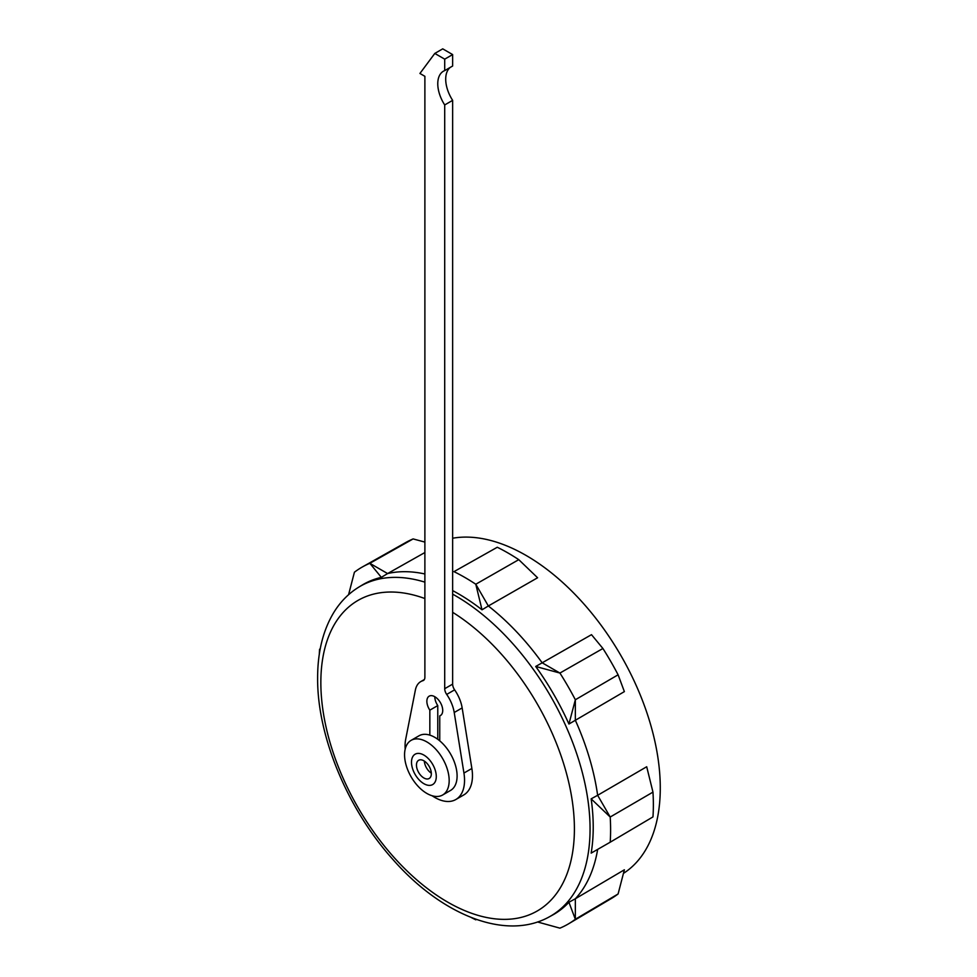 <?xml version="1.0" encoding="UTF-8"?>
<svg xmlns="http://www.w3.org/2000/svg" width="977" height="977" viewBox="0 0 977 977"><rect width="100%" height="100%" fill="white"/><g stroke="black" fill="none" stroke-linecap="round" stroke-linejoin="round"><path stroke-width="1.47" d="M623.497 873.353A189.904 109.644 -120 0 0 658.229 813.768A189.904 109.644 -120 0 0 600.025 623.814A189.904 109.644 -120 0 0 452.644 538.229M424.885 552.53L387.6 573.56A190.649 110.071 60 0 1 424.885 573.975M452.644 590.609A190.503 109.986 -120 0 1 482.015 609.807L488.341 605.972L475.787 584.234A206.074 118.974 -120 0 0 453.975 571.643L497.281 547.254A205.549 118.669 60 0 1 518.763 559.662L537.594 577.761L488.341 605.972A190.649 110.071 60 0 1 542.174 662.809L591.5 634.671L602.919 648.496L559.919 673.055L535.701 666.473L542.174 662.809L559.919 673.055A206.074 118.974 -120 0 1 575.343 699.764L575.343 720.257A190.649 110.071 60 0 1 597.643 795.29L646.701 766.75L652.966 792.115L610.198 817.028L591.158 798.844L597.643 795.29L610.198 817.028A206.074 118.974 -120 0 1 610.198 842.211L652.966 816.906A205.549 118.669 60 0 0 652.966 792.115M602.919 648.496A205.549 118.669 60 0 1 618.099 674.802L624.376 691.606L568.932 724.03A190.503 109.986 -120 0 0 535.701 666.473M320.224 648.887L319.577 649.253L320.224 648.875M591.158 853.116L610.198 842.211L591.158 853.116A190.503 109.986 60 0 0 593.222 827.177A190.503 109.986 -120 0 0 591.158 798.844M381.348 577.358L369.843 563.314A206.074 118.974 -120 0 0 362.479 566.904L405.882 542.455A205.549 118.669 60 0 1 413.124 538.925L369.843 563.314L387.6 573.56L381.348 577.358A190.503 109.986 -120 0 0 362.113 585.113L359.035 586.982A190.417 109.937 60 0 1 424.885 582.145M348.569 594.712L354.419 572.217A206.074 118.974 -120 0 1 362.479 566.904M413.124 538.925L424.885 542.088M518.763 559.662L475.787 584.234L482.015 609.807M618.099 674.802L575.343 699.764L568.932 724.03M597.643 849.465A190.649 110.071 60 0 1 575.343 898.755L568.932 902.259A190.503 109.986 60 0 1 552.591 915.046L549.44 916.768A190.417 109.937 60 0 0 590.059 828.936A190.417 109.937 60 0 0 452.644 594.15M537.521 921.97L559.919 928.15A206.074 118.974 -120 0 0 568.553 923.827A206.074 118.974 -120 0 0 575.343 919.247L618.099 893.967A205.549 118.669 60 0 1 611.419 898.461L568.553 923.827M568.932 902.259L575.343 919.247L575.343 898.755L624.376 869.786L618.099 893.967M319.577 649.253A206.074 118.974 -120 0 0 319.308 654.285M471.28 917.525A206.074 118.974 -120 0 0 475.787 919.821L476.422 919.442L475.787 919.821M440.993 715.164L439.748 715.885L439.748 740.847A31.545 18.209 -120 0 0 429.843 735.131L429.843 710.157L437.769 705.577L437.769 739.296M463.941 773.051A42.06 24.278 60 0 1 455.819 799.528L463.757 794.948A42.06 24.278 -120 0 0 471.867 768.484L463.941 773.051L454.22 712.502A28.04 16.182 60 0 0 446.697 694.427A7.01 4.042 -120 0 1 444.706 688.7L444.706 104.942A27.441 15.84 -120 0 1 437.769 83.766A27.441 15.84 -120 0 1 443.448 71.199A27.441 15.84 -120 0 1 444.706 70.6L444.706 59.157L434.802 53.43L442.728 48.85L452.644 54.578L452.644 66.021L444.706 70.6M455.819 799.528A42.06 24.278 60 0 1 432.09 795.73M405.186 749.139A42.06 24.278 60 0 1 405.064 745.927A42.06 24.278 60 0 1 405.663 739.406L415.372 690.08A28.04 16.182 60 0 1 420.782 681.592A28.04 16.182 60 0 1 422.907 680.688A7.01 4.042 -120 0 0 423.432 680.468A7.01 4.042 -120 0 0 424.885 677.256L424.885 76.316L419.927 73.458L434.802 53.43M411.097 740.358A31.545 18.209 60 0 1 435.4 748.809A31.545 18.209 60 0 1 449.176 780.562A31.545 18.209 60 0 1 442.642 794.997A31.545 18.209 60 0 1 418.327 786.546A31.545 18.209 60 0 1 404.563 754.806A31.545 18.209 60 0 1 411.097 740.358L419.023 735.791A31.545 18.209 60 0 1 429.843 735.131M439.748 740.847A31.545 18.209 60 0 1 457.102 775.982A31.545 18.209 60 0 1 450.568 790.417L442.642 794.997M439.748 715.885A11.211 6.473 -120 0 0 440.407 715.579A11.211 6.473 -120 0 0 440.407 702.634A11.211 6.473 -120 0 0 429.184 696.161A11.211 6.473 -120 0 0 426.864 701.291A11.211 6.473 -120 0 0 429.843 710.157M471.867 768.484L462.158 707.922A28.04 16.182 -120 0 0 454.623 689.847A7.01 4.042 60 0 1 452.644 684.12L452.644 100.362L444.706 104.942M452.644 100.362A27.441 15.84 60 0 1 445.707 79.186A27.441 15.84 60 0 1 450.238 67.413M437.769 705.577A11.211 6.473 60 0 1 434.802 696.711L434.802 696.711M444.706 59.157L452.644 54.578M436.279 776.556A17.525 10.112 60 0 1 423.896 783.701A17.525 10.112 60 0 1 411.5 762.243A17.525 10.112 60 0 1 423.896 755.087A17.525 10.112 60 0 1 436.279 776.556M416.458 765.101A10.515 6.07 -120 0 0 421.05 775.689A10.515 6.07 -120 0 0 429.147 778.498A10.515 6.07 -120 0 0 431.333 773.686A10.515 6.07 -120 0 0 426.741 763.11A10.515 6.07 -120 0 0 418.632 760.289A10.515 6.07 -120 0 0 416.458 765.101M431.309 773.161A10.515 6.07 60 0 1 424.348 761.083M452.644 612.31A179.292 103.513 60 0 1 574.403 828.887A179.292 103.513 60 0 1 447.625 902.089A179.292 103.513 60 0 1 320.847 682.496A179.292 103.513 60 0 1 424.885 598.547M444.706 688.7L452.644 684.12M446.697 694.427L454.623 689.847M454.22 712.502L462.158 707.922M422.907 680.688L423.896 680.114M359.035 586.982C348.874 593.186 340.485 601.637 333.89 612.323C323.033 630.263 317.61 652.135 317.623 677.953C317.146 736.096 347.543 808.944 392.717 859.259C441.58 915.119 505.915 941.217 549.44 916.768M424.348 679.528L420.782 681.592"/></g></svg>
